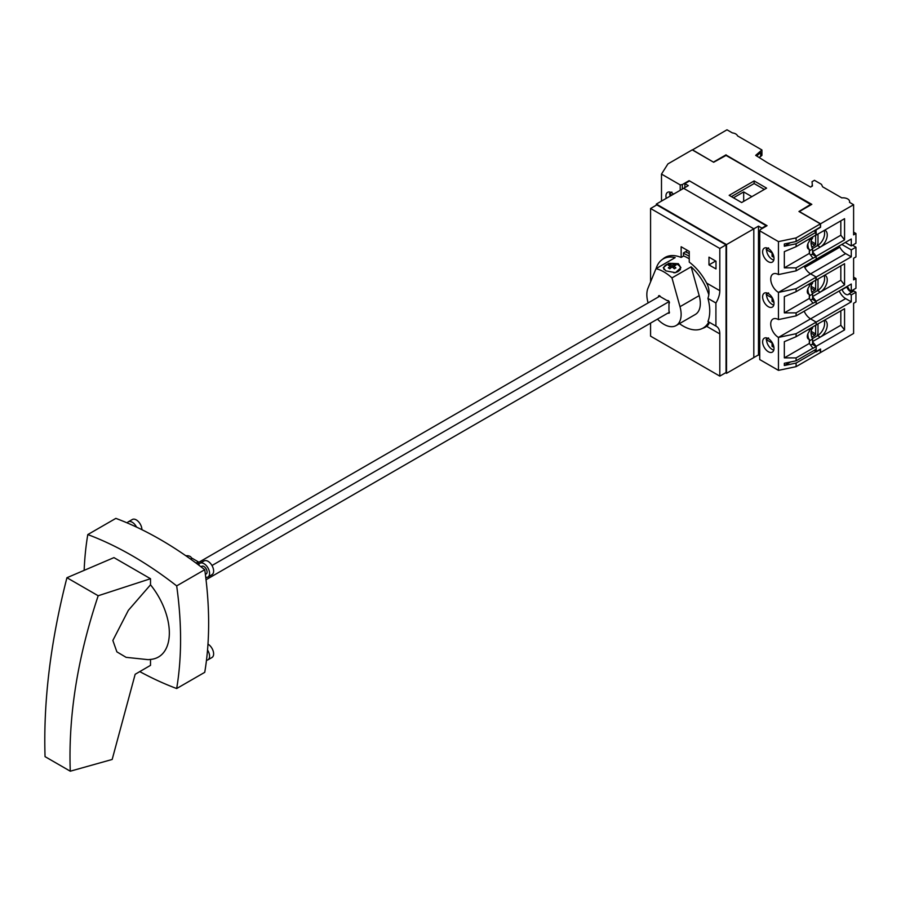 <?xml version="1.0" encoding="UTF-8"?>
<svg xmlns="http://www.w3.org/2000/svg" width="901" height="901" viewBox="0 0 901 901"><rect width="100%" height="100%" fill="white"/><g stroke="black" fill="none" stroke-linecap="round" stroke-linejoin="round"><path stroke-width="1.35" d="M670.153 196.114A8.053 4.651 60 0 1 670.051 192.082M673.497 194.177A8.053 4.651 -120 0 0 671.628 192.735A8.053 4.651 -120 0 0 667.607 192.33A8.053 4.651 -120 0 0 666.256 198.366M773.779 260.096A8.053 4.651 60 0 1 772.213 259.443A8.053 4.651 60 0 1 766.74 247.899M768.316 248.552A8.053 4.651 -120 0 0 764.285 248.147A8.053 4.651 -120 0 0 763.057 254.6A8.053 4.651 -120 0 0 768.316 261.695A8.053 4.651 -120 0 0 772.337 262.09A8.053 4.651 -120 0 0 773.565 255.647A8.053 4.651 -120 0 0 768.316 248.552M773.779 305.112A8.053 4.651 60 0 1 772.213 304.459A8.053 4.651 60 0 1 766.74 292.915M768.316 293.568A8.053 4.651 -120 0 0 764.285 293.163A8.053 4.651 -120 0 0 763.057 299.616A8.053 4.651 -120 0 0 768.316 306.712A8.053 4.651 -120 0 0 772.337 307.106A8.053 4.651 -120 0 0 773.565 300.664A8.053 4.651 -120 0 0 768.316 293.568M773.779 350.129A8.053 4.651 60 0 1 772.213 349.475A8.053 4.651 60 0 1 766.74 337.931M768.316 338.585A8.053 4.651 -120 0 0 764.285 338.179A8.053 4.651 -120 0 0 763.057 344.632A8.053 4.651 -120 0 0 768.316 351.728A8.053 4.651 -120 0 0 772.337 352.122A8.053 4.651 -120 0 0 773.565 345.68A8.053 4.651 -120 0 0 768.316 338.585M807.78 293.377L809.323 294.278A5.519 3.187 -60 0 1 808.434 294.019A5.519 3.187 -60 0 1 807.296 291.496A5.519 3.187 -60 0 1 809.323 286.372L809.323 284.052M807.78 338.393L809.323 339.294A5.519 3.187 -60 0 1 808.434 339.035A5.519 3.187 -60 0 1 807.296 336.512A5.519 3.187 -60 0 1 809.323 331.388L809.323 329.068M807.78 248.361L809.323 249.262A5.519 3.187 -60 0 1 808.434 249.003A5.519 3.187 -60 0 1 807.296 246.48A5.519 3.187 -60 0 1 809.323 241.355L809.323 239.035M661.492 201.114L661.492 174.096L667.923 163.903L692.216 149.87L713.66 162.259L726.443 155.231L811.114 204.752M680.21 190.302L680.21 184.896L661.492 174.096M820.079 349.295L820.394 352.629L796.101 366.651L778.453 370.367L778.453 337.413A10.913 6.307 60 0 1 771.312 327.795A10.913 6.307 60 0 1 772.99 319.044A10.913 6.307 60 0 1 778.453 319.585L778.453 292.397A10.913 6.307 60 0 1 771.312 282.779A10.913 6.307 60 0 1 772.99 274.028A10.913 6.307 60 0 1 778.453 274.568L778.453 241.614L759.734 230.814L760.309 229.586L767.066 225.678L689.096 180.662L682.339 184.57L680.21 184.896M778.453 370.367L759.734 359.555L759.734 230.814M682.339 189.075L682.339 184.57M778.453 274.568L796.101 270.863L796.101 267.867L784.332 267.845L784.332 251.638L796.101 246.671L816.182 234.868L816.182 232.165L814.234 231.039M812.206 254.172L816.182 256.47L813.062 258.272L809.323 253.418L809.323 249.262M796.101 270.863L816.182 259.263L816.182 256.47M804.165 266.2A10.913 6.307 -120 0 0 810.573 273.848L816.182 277.091L851.276 256.83L851.276 249.904L855.95 247.201L855.95 256.92L853.607 258.272L853.607 279.884L855.95 278.533L853.607 277.181M778.453 319.585L796.101 315.879L796.101 312.884L784.332 312.861L784.332 296.654L796.101 291.687L816.182 279.884L816.182 277.091L796.101 288.692L778.453 292.397L810.573 273.848L816.182 277.091L815.765 280.121M812.206 299.188L816.182 301.486L813.062 303.288L809.323 298.434L809.323 294.278M796.101 315.879L816.182 304.279L816.182 301.486M796.101 366.651L796.101 363.058L784.332 365.524L784.332 363.272L796.101 360.805L796.101 357.9L784.332 357.877L784.332 341.67L796.101 336.704L796.101 333.708L778.453 337.413L810.573 318.864A10.913 6.307 -120 0 1 804.165 311.217A10.913 6.307 -120 0 0 810.573 318.864L816.182 322.108L851.276 301.846L851.276 294.92L855.95 292.217L855.95 301.936L853.607 303.288L853.607 333.449L820.552 352.539L820.552 349.025L816.182 351.548L816.182 346.299L844.564 329.912L844.564 308.716L815.765 325.137M796.101 336.704L816.182 324.901L816.182 322.108L796.101 333.708M812.206 344.205L816.182 346.502L813.062 348.304L809.323 343.45L809.323 339.294M796.101 360.805L816.182 349.205L816.182 346.502M814.234 350.331L816.182 351.908L820.394 349.475M796.101 246.671L796.101 243.766L784.332 246.232L784.332 243.98L796.101 241.513L820.394 227.029L820.394 223.876L796.101 237.909L778.453 241.614M796.101 363.058L816.182 351.458M796.101 357.9L813.062 348.101M796.101 312.884L813.062 303.085M796.101 291.687L796.101 288.692M796.101 267.867L813.062 258.069M796.101 243.766L816.182 232.165M811.114 204.122L798.95 211.498L820.394 223.876M796.101 241.513L796.101 237.909M767.066 338.934L767.066 338.021M767.066 293.005L767.066 293.917M767.066 248.901L767.066 247.989M766.593 188.14L741.647 202.545L729.168 195.337L754.126 180.932L766.593 188.14M731.432 196.643L754.126 183.545L754.126 180.932M754.126 183.545L764.33 189.447M784.332 246.232L790.459 242.696M784.332 267.845L809.323 253.418M784.332 312.861L809.323 298.434M784.332 357.877L809.323 343.45M784.332 365.524L790.459 361.988M766.593 339.26L766.593 338.585M766.593 294.244L766.593 293.568M766.593 249.228L766.593 248.541M766.593 225.948L689.558 180.932L684.884 183.635L684.884 187.599M725.587 372.789L726.521 373.329L753.81 357.584L753.81 228.831L683.634 188.32L688.319 185.617L684.884 183.635M726.521 373.329L726.521 244.588L753.81 228.831L753.81 357.573L758.484 354.881L758.484 226.128L761.919 228.111L766.593 225.408M758.484 354.881L759.734 355.602M726.521 244.588L656.345 204.076L683.634 188.32L753.81 228.831L758.484 226.128M768.564 337.898L766.143 339.564M773.936 347.392L772.067 346.322L772.067 342.988L766.514 339.778M769.15 339.136L767.472 338.168M817.995 324.056L817.995 332.582A4.415 2.545 -60 0 1 816.847 336.039M815.653 325.205L815.653 333.933A1.104 0.642 -60 0 1 814.876 335.285L811.801 337.064M773.508 345.488L772.067 346.322M692.373 149.96L726.983 129.8L732.355 132.898A6.611 3.818 180 0 1 735.723 133.945A6.611 3.818 180 0 1 737.525 135.882L761.919 149.96L755.68 155.366L767.224 162.574L810.573 187.059L812.443 185.978L812.026 181.72L814.47 180.301L821.487 184.356L822.624 186.822L841.804 197.882A6.611 3.818 180 0 1 847.683 198.941A6.611 3.818 180 0 1 849.62 201.644A6.611 3.818 180 0 1 849.508 202.342L853.607 204.707L820.552 223.786L820.552 227.3L816.182 229.823L815.765 235.105M855.95 278.533L855.95 288.252L851.276 290.955L851.276 284.029L816.182 304.279L816.182 301.283L844.564 284.896L844.564 263.7L816.182 280.087M853.607 204.707L853.607 234.868L855.95 233.517L855.95 243.236L851.276 245.939L851.276 239.002L816.182 259.263L816.182 256.267L844.564 239.88L844.564 218.684L816.182 235.071M851.276 290.955L849.159 289.739A5.519 3.187 -120 0 0 847.154 286.405M812.601 341.839L816.182 346.299M816.182 325.103L816.182 322.108L810.573 318.864L845.656 298.614L851.276 301.846M812.601 296.823L816.182 301.283M838.482 246.39L839.833 247.167L804.751 267.428A10.913 6.307 -120 0 0 810.573 273.848L845.656 253.598L851.276 256.83M812.601 251.807L816.182 256.267M812.398 338.607L817.59 335.611A9.922 5.733 120 0 0 824.032 320.576M812.398 293.591L817.59 290.595A9.922 5.733 120 0 0 824.032 275.56M812.398 248.575L817.59 245.579A9.922 5.733 120 0 0 824.032 230.543M824.674 230.172A9.922 5.733 -60 0 1 825.203 230.408A9.922 5.733 -60 0 1 826.724 238.36A9.922 5.733 -60 0 1 820.237 247.111L840.824 235.229L844.564 239.88M840.824 220.846L840.824 235.229M824.674 275.188A9.922 5.733 -60 0 1 825.203 275.424A9.922 5.733 -60 0 1 826.724 283.376A9.922 5.733 -60 0 1 820.237 292.127L840.824 280.245L844.564 284.896M840.824 265.863L840.824 280.245M824.674 320.204A9.922 5.733 -60 0 1 825.203 320.441A9.922 5.733 -60 0 1 826.724 328.392A9.922 5.733 -60 0 1 820.237 337.143L840.824 325.261L844.564 329.912M840.824 310.879L840.824 325.261M820.552 223.786L799.345 211.544L811.824 204.347L726.048 155.445M713.581 162.214L692.373 149.78M726.048 154.826L713.581 162.034M812.026 186.214L812.026 185.313M756.682 155.941L760.669 152.483L760.669 156.447L761.919 155.366L761.919 149.96M760.669 156.447L759.115 157.348M855.95 233.517L853.607 232.165M852.515 245.218L855.95 247.201M846.512 286.766L846.839 286.957A5.519 3.187 -120 0 0 852.053 292.025M841.838 289.469L842.153 289.66A5.519 3.187 -120 0 0 848.415 294.469A5.519 3.187 -120 0 0 849.159 293.692L853.833 291L855.95 292.217M839.248 290.967A10.913 6.307 -120 0 0 845.656 298.614M849.159 293.692L851.276 294.92M839.833 247.167A10.913 6.307 -120 0 0 845.656 253.598M841.838 244.453L851.276 249.904M851.276 245.939L845.273 242.47M812.601 251.525L820.237 247.111L817.59 245.579M812.601 296.542L820.237 292.127L817.59 290.595M812.601 341.558L820.237 337.143L817.59 335.611M846.839 286.957L842.153 289.66M809.481 343.641L809.481 340.837A11.026 6.363 60 0 1 809.323 340.499M808.715 338.934A11.026 6.363 60 0 1 807.96 333.607M809.323 330.194A11.026 6.363 60 0 1 809.481 330.025L809.481 328.978M810.663 345.106L812.601 343.991L812.601 339.035A11.026 6.363 60 0 1 812.601 328.234L812.601 327.176M809.481 340.837L812.601 339.035M809.481 330.025L812.601 328.234M662.595 259.285A40.252 23.235 60 0 1 665.073 257.449A40.252 23.235 60 0 1 681.145 257.438L683.476 256.087L683.476 252.911L686.911 250.929L686.911 250.084M665.006 257.877A40.252 23.235 60 0 1 666.278 256.83M715.214 260.749L715.991 261.74M650.578 323.099L650.578 336.152L719.809 376.122L726.048 372.53L726.048 244.858L656.818 204.887L650.578 208.491L650.578 281.878M681.145 257.438L681.145 246.75L689.254 251.435L689.254 262.123A40.252 23.235 60 0 1 706.632 283.083C709.267 288.016 709.706 293.118 707.938 298.4A40.252 23.235 60 0 1 707.938 321.488C709.706 322.535 709.278 324.146 706.632 326.297A40.252 23.235 60 0 1 705.314 327.164A40.252 23.235 60 0 1 702.498 328.392M719.809 376.122L719.809 333.899A16.545 9.551 120 0 0 716.385 326.331A16.545 9.551 120 0 0 715.912 326.083L715.912 303.006A16.545 9.551 120 0 0 719.809 290.685L719.809 248.462L650.578 208.491M708.974 264.894L715.991 268.937L715.991 261.2L708.974 257.145L708.974 264.894L715.214 261.29M706.452 326.432A40.252 23.235 60 0 1 704.92 327.007M715.912 303.006L707.938 298.4M715.912 326.083L707.938 321.488M719.809 248.462L726.048 244.858M809.481 298.625L809.481 295.821A11.026 6.363 60 0 1 809.323 295.483M808.715 293.917A11.026 6.363 60 0 1 807.96 288.59M809.323 285.178A11.026 6.363 60 0 1 809.481 285.009L809.481 283.961M810.663 300.089L812.601 298.963L812.601 294.019A11.026 6.363 60 0 1 812.601 283.218L812.601 282.159M809.481 295.821L812.601 294.019M809.481 285.009L812.601 283.218M733.459 197.815L743.674 191.924L751.862 196.643M743.674 201.374L743.674 191.924M664.262 269.692A8.267 4.775 180 0 1 663.823 268.16A8.267 4.775 180 0 1 668.936 263.745A8.267 4.775 180 0 1 677.946 264.781A8.267 4.775 180 0 1 680.368 268.16A8.267 4.775 180 0 1 673.858 272.823M678.329 263.678L668.722 263.261L663.271 267.676L665.862 270.874L675.468 272.665L680.919 267.676L678.329 263.678M668.08 312.985A1.599 0.924 -120 0 0 668.272 313.12A1.599 0.924 -120 0 0 669.083 313.199A1.599 0.924 -120 0 0 668.97 311.172L668.97 303.423A1.599 0.924 -120 0 0 669.083 303.378A1.599 0.924 -120 0 0 669.083 301.52A1.599 0.924 -120 0 0 667.472 300.596A1.599 0.924 -120 0 0 667.326 300.72L660.523 296.801A1.599 0.924 -120 0 0 658.822 295.686A1.599 0.924 -120 0 0 658.552 296.891M683.476 253.35A43 24.834 60 0 1 688.004 255.569A43 24.834 60 0 1 689.254 256.323M657.471 319.112A24.259 14.011 -120 0 0 663.992 324.36A24.259 14.011 -120 0 0 676.122 325.554L695.302 314.483A24.259 14.011 -120 0 0 699.187 295.629L691.146 266.82L671.966 277.902A39.914 23.043 -120 0 0 663.992 271.956A39.914 23.043 -120 0 0 656.007 268.678L647.977 288.207A24.259 14.011 -120 0 0 648.123 302.905M691.146 266.82A39.914 23.043 60 0 1 708.85 294.796M708.738 322.051A39.914 23.043 60 0 1 703.129 328.043A39.914 23.043 60 0 1 683.172 326.072A39.914 23.043 60 0 1 679.444 323.639M683.476 255.907A39.914 23.043 60 0 1 688.004 258.091A39.914 23.043 60 0 1 689.254 258.846M669.06 268.307A13.673 7.895 60 0 1 669.815 268.78A14.292 8.255 -60 0 1 672.101 266.966A14.292 8.255 60 0 1 674.376 268.78A13.673 7.895 -60 0 1 675.896 267.912A14.292 8.255 -120 0 0 673.621 266.088A14.292 8.255 -60 0 1 675.896 265.277A13.673 7.895 -120 0 0 675.142 264.804A13.673 7.895 -120 0 0 674.376 264.398A14.292 8.255 120 0 0 672.101 265.209A14.292 8.255 -120 0 0 669.815 264.398A13.673 7.895 120 0 0 668.294 265.277A14.292 8.255 60 0 1 670.581 266.088A14.292 8.255 120 0 0 668.294 267.912A13.673 7.895 60 0 1 669.06 268.307M656.097 268.633A39.914 23.043 60 0 1 663.215 258.902A39.914 23.043 60 0 1 675.187 257.607L656.007 268.678M676.122 325.554A24.259 14.011 -120 0 0 679.996 306.7L671.966 277.902M685.357 251.818A43 24.834 60 0 1 689.254 253.62M674.376 264.398L674.376 265.739M672.101 265.209L672.101 266.966M673.621 266.538L672.461 267.214M669.815 264.398L669.815 265.739M671.729 267.214L670.581 266.538M670.581 266.088L670.581 268.104M673.621 266.088L673.621 268.104M656.345 204.076L656.345 205.158M139.813 671.628A361.008 208.435 -120 0 0 176.675 688.533L204.741 672.326A361.008 208.435 -120 0 0 204.741 569.691A361.008 208.435 -120 0 0 160.299 539.53A361.008 208.435 -120 0 0 115.857 518.379L87.791 534.575A361.008 208.435 -120 0 0 84.176 569.826M200.968 566.774L201.756 566.324A4.415 2.545 60 0 1 203.964 566.538A4.415 2.545 60 0 1 206.847 570.423A4.415 2.545 60 0 1 206.171 573.96L205.383 574.421M176.675 688.533A361.008 208.435 -120 0 0 176.675 585.898A361.008 208.435 -120 0 0 132.233 555.737A361.008 208.435 -120 0 0 87.791 534.575M150.512 578.724L113.954 557.618L66.933 577.721C50.591 641.478 43.293 701.124 45.05 756.637L70.278 771.2C68.228 716.149 77.531 657.674 98.186 595.752L150.512 578.724L150.512 584.817A52.495 30.307 60 0 1 151.436 659.318L148.237 659.667L126.095 657.336L116.882 651.862L112.85 640.465L128.37 610.315L150.512 584.817M70.278 771.2L112.174 759.464L135.161 674.286L150.512 665.355L150.512 659.431M176.675 585.898L204.741 569.691M98.186 595.752L66.933 577.721M196.08 563.102L198.276 561.83L198.276 564.736M198.276 561.83L191.361 557.832M187.735 555.748L186.676 555.703M185.865 555.782A4.482 2.59 180 0 1 190.111 556.458A4.482 2.59 180 0 1 191.429 558.293A4.482 2.59 180 0 1 191.001 559.397M189.278 558.169L187.476 556.897M198.637 565.006A7.94 4.584 60 0 1 199.988 563.271A7.94 4.584 60 0 1 203.964 563.666A7.94 4.584 60 0 1 209.145 570.66A7.94 4.584 60 0 1 207.928 577.023A7.94 4.584 60 0 1 205.743 577.316M199.988 563.271L204.043 560.929A7.94 4.584 60 0 1 208.018 561.323A7.94 4.584 60 0 1 213.199 568.317A7.94 4.584 60 0 1 211.983 574.68L207.928 577.023M127.221 522.918A7.94 4.584 60 0 1 128.257 521.848A7.94 4.584 60 0 1 132.233 522.242A7.94 4.584 60 0 1 136.558 527.108M128.257 521.848L132.312 519.517A7.94 4.584 60 0 1 136.288 519.9A7.94 4.584 60 0 1 141.896 529.675M207.534 650.038A7.94 4.584 60 0 1 207.928 659.847A7.94 4.584 60 0 1 206.487 660.219M207.973 644.125A7.94 4.584 60 0 1 208.018 644.147A7.94 4.584 60 0 1 213.199 651.141A7.94 4.584 60 0 1 211.983 657.505L207.928 659.847M768.564 247.865L766.143 249.532M773.936 257.359L772.067 256.289L772.067 252.956L766.514 249.746M769.15 249.104L767.472 248.135M817.995 234.023L817.995 242.549A4.415 2.545 -60 0 1 816.847 246.007M815.653 235.172L815.653 243.901A1.104 0.642 -60 0 1 814.876 245.252L811.801 247.032M773.508 255.456L772.067 256.289M671.876 192.048L669.466 193.715M671.887 195.112L669.837 193.929M672.473 193.287L670.783 192.318M768.564 292.881L766.143 294.548M773.936 302.376L772.067 301.306L772.067 297.972L766.514 294.762M769.15 294.12L767.472 293.152M817.995 279.04L817.995 287.565A4.415 2.545 -60 0 1 816.847 291.023M815.653 280.188L815.653 288.917A1.104 0.642 -60 0 1 814.876 290.268L811.801 292.048M773.508 300.472L772.067 301.306M809.481 253.609L809.481 250.805A11.026 6.363 60 0 1 809.323 250.467M808.715 248.901A11.026 6.363 60 0 1 807.96 243.574M809.323 240.15A11.026 6.363 60 0 1 809.481 239.993L809.481 238.945M810.663 255.073L812.601 253.947L812.601 249.003A11.026 6.363 60 0 1 812.601 238.202L812.601 237.143M809.481 250.805L812.601 249.003M809.481 239.993L812.601 238.202M211.983 565.513L669.116 301.587M206.036 579.748L669.398 312.23M198.276 562.618L659.994 296.057M811.137 331.331L815.653 333.933M811.046 333.077L814.876 335.285M719.809 290.685L706.632 283.083M719.809 333.899L706.632 326.297M699.187 295.629L679.996 306.7M811.137 241.299L815.653 243.901M811.046 243.045L814.876 245.252M811.137 286.315L815.653 288.917M811.046 288.061L814.876 290.268M849.62 202.398L849.62 201.644M680.368 268.16L680.368 269.714M703.129 328.043L707.657 325.43M663.215 258.902L667.81 256.256M663.823 268.16L663.823 269.185M207.872 599.987L207.557 595.527M183.77 554.329L180.087 551.84M191.429 558.293L191.429 559.701"/></g></svg>
